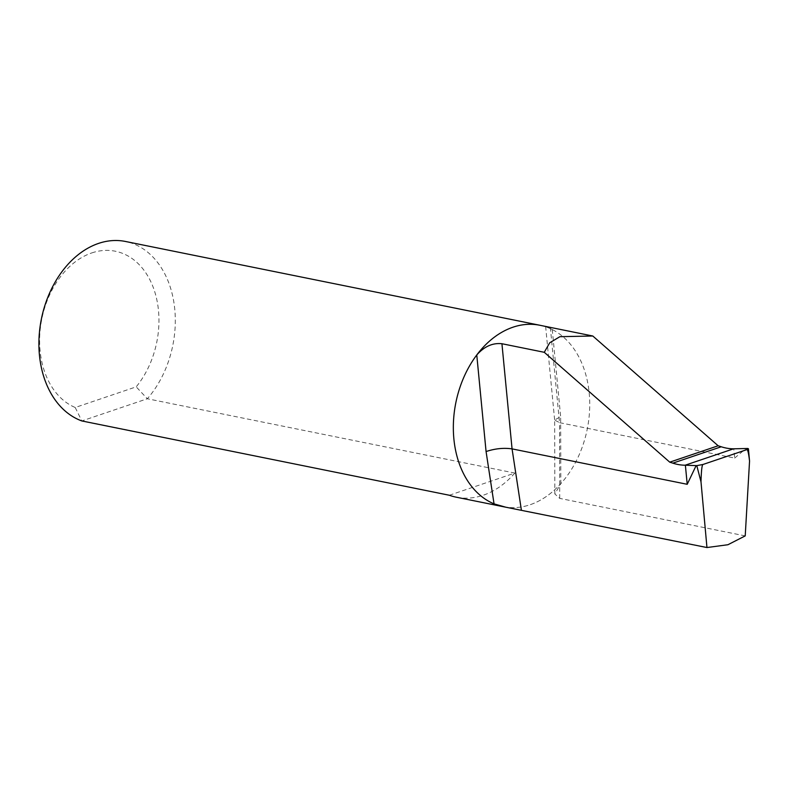 <?xml version="1.0" encoding="UTF-8"?>
<svg xmlns="http://www.w3.org/2000/svg" width="789" height="789" viewBox="0 0 789 789"><rect width="100%" height="100%" fill="white"/><g stroke="black" fill="none" stroke-linecap="round" stroke-linejoin="round"><path stroke-width="0.59" stroke-dasharray="3.94 2.96" d="M503.52 506.745A92.55 67.016 101.4 0 0 530.08 504.743A92.55 67.016 101.4 0 0 560.821 483.627L554.845 493.963L554.647 420.024L560.644 416.631L560.821 483.627M745.22 535.889L559.717 498.382L554.845 493.963M91.8 252.924A80.981 58.642 -78.6 0 1 154.338 290.52A80.981 58.642 -78.6 0 1 136.191 386.847L75.202 407.489A80.981 58.642 -78.6 0 1 40.229 329.151A80.981 58.642 -78.6 0 1 91.8 252.924M75.202 407.489L81.819 420.941L147.336 398.761A92.55 67.016 101.4 0 0 174.211 304.534A92.55 67.016 101.4 0 0 125.441 241.464M449.336 495.245L514.852 473.065L147.336 398.761L136.191 386.847M514.852 473.065A92.55 67.016 -78.6 0 1 483.164 495.255A92.55 67.016 -78.6 0 1 456.279 497.198M503.195 506.676A92.55 67.016 101.4 0 0 530.08 504.743A92.55 67.016 101.4 0 0 589.541 411.286A92.55 67.016 101.4 0 0 540.199 325.324M747.745 448.477L749.234 457.373M559.717 498.382L559.519 422.657L734.677 458.074L733.78 448.813M734.677 458.074L746.049 448.477M545.929 326.488L552.261 329.555A92.55 67.016 101.4 0 0 539.873 325.265M550.347 327.425L559.519 422.657L554.647 420.024M552.261 329.555L560.644 416.631M545.633 326.449L554.657 420.113"/><path stroke-width="1.18" d="M540.199 325.324A92.55 67.016 101.4 0 0 539.873 325.255A92.55 67.016 101.4 0 0 512.988 327.198A92.55 67.016 101.4 0 0 476.773 354.971C484.249 346.47 492.632 342.722 501.932 343.728L512.061 448.882C503.658 447.688 494.999 448.576 486.073 451.555L476.773 354.971M592.795 336.006L718.158 445.775L721.245 446.771A80.981 51.482 -108.7 0 0 726.038 448.034A80.981 51.482 -108.7 0 0 733.583 448.813L747.745 448.477L746.907 449.612L702.93 464.494C701.944 465.115 701.303 470.885 700.997 481.813L706.954 547.536L505.798 507.209L494.042 503.875A92.55 67.016 101.4 0 0 503.195 506.676A92.55 67.016 101.4 0 1 453.517 420.882A92.55 67.016 101.4 0 1 512.988 327.198A92.55 67.016 101.4 0 1 539.873 325.265L592.795 336.006L559.904 336.686L549.716 342.781L544.272 352.298L501.932 343.728M702.93 464.494L696.795 465.628L685.177 465.204A80.981 51.482 71.3 0 1 677.633 464.415A80.981 51.482 71.3 0 1 672.83 463.153L669.753 462.167L544.272 352.298M706.954 547.536L727.912 544.735L745.22 535.889L749.55 461.062C748.633 453.29 747.755 449.474 746.907 449.612M539.873 325.255L125.441 241.464A92.55 67.016 101.4 0 0 98.556 243.406A92.55 67.016 101.4 0 0 39.45 332.159A92.55 67.016 101.4 0 0 81.819 420.941L449.336 495.245A92.55 67.016 -78.6 0 0 456.279 497.198L503.195 506.676A92.55 67.016 101.4 0 0 503.52 506.745M747.745 448.477L748.406 448.744L749.55 461.062M696.115 465.628L687.219 484.298L512.061 448.882L521.371 510.01M687.219 484.298L685.375 465.204M700.997 481.813L696.795 465.628M718.158 445.775L669.753 462.167M721.245 446.771L672.83 463.153M733.583 448.813L685.177 465.204M494.042 503.875L486.073 451.555M505.798 507.209L503.195 506.676"/></g></svg>
